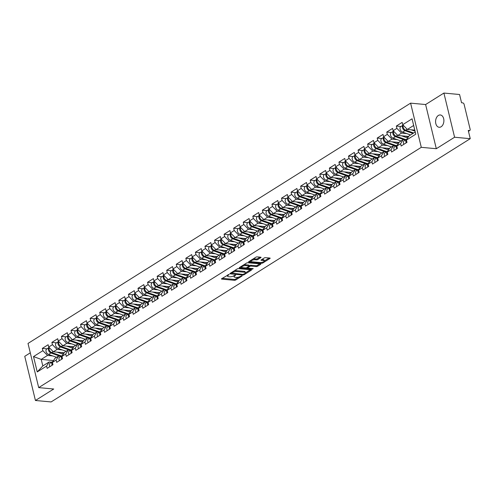 <?xml version="1.0" encoding="UTF-8"?>
<svg xmlns="http://www.w3.org/2000/svg" width="495" height="495" viewBox="0 0 495 495"><rect width="100%" height="100%" fill="white"/><g stroke="black" fill="none" stroke-linecap="round" stroke-linejoin="round"><path stroke-width="0.74" d="M228.993 274.447L221.686 278.685A0.947 0.322 166.4 0 0 221.463 278.976A0.947 0.322 166.4 0 0 221.785 279.131L234.42 280.3A0.947 0.322 166.4 0 0 235.725 279.991L242.117 275.969L242.049 275.659L240.31 276.402A3.032 1.027 166.4 0 1 236.134 277.398L235.082 277.305A3.032 1.027 166.4 0 1 234.061 276.804A3.032 1.027 166.4 0 1 234.766 275.882L235.521 275.053L233.782 275.795A3.032 1.027 166.4 0 1 229.606 276.798L228.554 276.699A3.032 1.027 166.4 0 1 227.533 276.204A3.032 1.027 166.4 0 1 228.232 275.282L229.061 274.762M441.107 126.77A6.181 4.133 95.3 0 1 439.164 127.277A6.181 4.133 95.3 0 1 435.6 122.191A6.181 4.133 95.3 0 1 438.366 115.465A6.181 4.133 95.3 0 1 440.309 114.964A6.181 4.133 95.3 0 1 443.873 120.044A6.181 4.133 95.3 0 1 441.107 126.77M260.859 257.647A0.947 0.322 166.4 0 0 261.075 257.363A0.947 0.322 166.4 0 0 260.76 257.208L257.214 256.88A0.947 0.322 166.4 0 0 255.909 257.19L248.806 261.651A0.947 0.322 166.4 0 0 248.583 261.942A0.947 0.322 166.4 0 0 248.905 262.096L261.539 263.266A0.947 0.322 166.4 0 0 262.845 262.956L269.948 258.489A0.947 0.322 166.4 0 0 270.171 258.204A0.947 0.322 166.4 0 0 269.849 258.05L265.567 257.654A0.947 0.322 166.4 0 0 264.262 257.963L261.224 259.875A0.947 0.322 166.4 0 0 261.001 260.16A0.947 0.322 166.4 0 0 261.323 260.321L263.445 260.512A2.537 0.86 166.4 0 1 264.299 260.927A2.537 0.86 166.4 0 1 262.956 262.072A2.537 0.86 166.4 0 1 260.221 262.536L251.906 261.768A2.537 0.86 166.4 0 1 251.052 261.354A2.537 0.86 166.4 0 1 252.394 260.209A2.537 0.86 166.4 0 1 255.129 259.745L256.515 259.869A0.947 0.322 166.4 0 0 257.815 259.559L260.859 257.647L260.747 257.208M436.312 148.717L454.589 137.233L470.25 138.687L51.103 401.94L35.436 400.492L53.714 389.008L38.697 387.616L421.288 147.324L436.312 148.717L425.62 104.538L410.603 103.146L421.288 147.324M238.491 268.637A0.947 0.322 166.4 0 0 237.185 268.952L230.082 273.413A0.947 0.322 166.4 0 0 229.859 273.698A0.947 0.322 166.4 0 0 230.181 273.853L242.816 275.028A0.947 0.322 166.4 0 0 244.122 274.713L251.225 270.251A0.947 0.322 166.4 0 0 251.448 269.961A0.947 0.322 166.4 0 0 251.126 269.806L238.491 268.637M252.24 268.544L252.388 269.169L239.543 267.974A0.947 0.322 166.4 0 1 239.221 267.82A0.947 0.322 166.4 0 1 239.444 267.529L246.547 263.068A0.947 0.322 166.4 0 1 247.853 262.758L260.488 263.928L260.587 264.373A0.947 0.322 166.4 0 0 260.809 264.083A0.947 0.322 166.4 0 0 260.488 263.928M260.587 264.373L257.548 266.279A0.947 0.322 166.4 0 1 256.243 266.595L251.12 266.118A0.947 0.322 166.4 0 0 249.814 266.434L247.797 267.696A0.947 0.322 166.4 0 0 247.574 267.987A0.947 0.322 166.4 0 0 247.896 268.142L253.23 268.637L252.388 269.169M410.603 103.146L28.011 343.443L38.697 387.616M400.987 126.485L396.328 126.058L396.885 128.353L401.525 133.099L406.698 133.582M396.328 126.058L402.157 122.395L402.707 124.691L412.063 118.819L415.781 134.195L406.432 140.066L406.983 142.362L401.16 146.025L400.604 143.723L396.86 146.075L397.417 148.37L391.588 152.033L391.038 149.738L387.294 152.083L387.851 154.384L382.022 158.041L381.466 155.746L377.728 158.097L378.279 160.392L372.457 164.049L371.9 161.754L368.156 164.105L368.713 166.4L362.885 170.057L362.334 167.762L358.59 170.113L359.147 172.409L353.319 176.072L352.762 173.77L349.025 176.121L349.575 178.417L343.753 182.08L343.196 179.784L339.452 182.129L340.009 184.431L334.181 188.088L333.63 185.792L329.887 188.143L330.443 190.439L324.615 194.096L324.058 191.8L320.321 194.151L320.871 196.447L315.049 200.104L314.492 197.808L310.749 200.159L311.305 202.455L305.477 206.118L304.926 203.816L301.183 206.167L301.74 208.463L295.911 212.126L295.354 209.831L291.617 212.176L292.168 214.477L286.345 218.134L285.788 215.839L282.045 218.19L282.602 220.485L276.773 224.142L276.216 221.847L272.479 224.198L273.036 226.493L267.207 230.15L266.65 227.855L262.913 230.206L263.464 232.501L257.641 236.165L257.084 233.863L253.341 236.214L253.898 238.51L248.069 242.173L247.512 239.877L243.775 242.222L244.332 244.524L238.503 248.181L237.947 245.885L234.203 248.236L234.76 250.532L228.938 254.189L228.381 251.893L224.637 254.244L225.194 256.54L219.365 260.197L218.809 257.901L215.071 260.252L215.628 262.548L209.8 266.211L209.243 263.909L205.499 266.26L206.056 268.556L200.234 272.219L199.677 269.923L195.933 272.269L196.49 274.57L190.662 278.227L190.105 275.932L186.368 278.283L186.924 280.578L181.096 284.235L180.539 281.94L176.795 284.291L177.352 286.586L171.53 290.249L170.973 287.948L167.23 290.299L167.786 292.594L161.958 296.257L161.401 293.956L157.664 296.307L158.221 298.603L152.392 302.266L151.835 299.97L148.092 302.315L148.649 304.617L142.826 308.274L142.269 305.978L138.526 308.329L139.083 310.625L133.254 314.282L132.697 311.986L128.96 314.337L129.517 316.633L123.688 320.296L123.131 317.994L119.388 320.345L119.945 322.641L114.122 326.304L113.565 324.002L109.822 326.354L110.379 328.655L104.55 332.312L103.993 330.017L100.256 332.362L100.813 334.663L94.984 338.32L94.427 336.025L90.684 338.376L91.241 340.671L85.418 344.328L84.862 342.033L81.118 344.384L81.675 346.679L75.846 350.342L75.29 348.041L71.552 350.392L72.109 352.688L66.281 356.351L65.724 354.055L61.98 356.4L62.537 358.702L56.715 362.359L56.158 360.063L52.414 362.408L52.971 364.71L47.143 368.367L46.586 366.071L37.236 371.943L33.518 356.573L42.867 350.695L47.514 355.447L52.687 355.924M46.969 348.833L42.316 348.4L42.867 350.695M42.316 348.4L48.139 344.743L48.696 347.038L52.439 344.687L57.08 349.439L62.252 349.916M56.541 342.825L51.882 342.392L52.439 344.687M51.882 342.392L57.711 338.729L58.261 341.03L62.005 338.679L66.652 343.425L71.818 343.907M66.107 336.81L61.448 336.383L62.005 338.679M61.448 336.383L67.277 332.72L67.834 335.022L71.571 332.671L76.218 337.417L81.39 337.899M75.673 330.802L71.02 330.375L71.571 332.671M71.02 330.375L76.843 326.712L77.399 329.008L81.143 326.663L85.783 331.409L90.956 331.891M85.245 324.794L80.586 324.361L81.143 326.663M80.586 324.361L86.415 320.704L86.965 323L90.709 320.649L95.356 325.401L100.522 325.877M94.811 318.786L90.152 318.353L90.709 320.649M90.152 318.353L95.981 314.696L96.537 316.992L100.275 314.641L104.921 319.393L110.094 319.869M104.377 312.778L99.724 312.345L100.275 314.641M99.724 312.345L105.546 308.682L106.103 310.984L109.847 308.632L114.487 313.378L119.66 313.861M113.949 306.764L109.29 306.337L109.847 308.632M109.29 306.337L115.118 302.674L115.669 304.976L119.413 302.624L124.059 307.37L129.226 307.853M123.515 300.756L118.856 300.323L119.413 302.624M118.856 300.323L124.684 296.666L125.241 298.961L128.978 296.616L133.625 301.362L138.798 301.845M133.081 294.748L128.428 294.315L128.978 296.616M128.428 294.315L134.25 290.658L134.807 292.953L138.55 290.602L143.191 295.354L148.364 295.831M142.653 288.74L137.994 288.307L138.55 290.602M137.994 288.307L143.822 284.65L144.373 286.945L148.116 284.594L152.763 289.346L157.93 289.822M152.219 282.732L147.559 282.298L148.116 284.594M147.559 282.298L153.388 278.635L153.945 280.937L157.682 278.586L162.329 283.332L167.502 283.814M161.785 276.717L157.132 276.29L157.682 278.586M157.132 276.29L162.954 272.627L163.511 274.923L167.254 272.578L171.895 277.324L177.068 277.806M171.357 270.709L166.697 270.276L167.254 272.578M166.697 270.276L172.526 266.619L173.077 268.915L176.82 266.57L181.467 271.316L186.634 271.792M180.922 264.701L176.263 264.268L176.82 266.57M176.263 264.268L182.092 260.611L182.649 262.907L186.386 260.556L191.033 265.308L196.206 265.784M190.488 258.693L185.835 258.26L186.386 260.556M185.835 258.26L191.658 254.603L192.215 256.899L195.958 254.548L200.599 259.3L205.772 259.776M200.06 252.685L195.401 252.252L195.958 254.548M195.401 252.252L201.23 248.589L201.781 250.891L205.524 248.54L210.171 253.285L215.337 253.768M209.626 246.671L204.967 246.244L205.524 248.54M204.967 246.244L210.796 242.581L211.353 244.876L215.09 242.531L219.737 247.277L224.909 247.76M219.192 240.663L214.539 240.23L215.09 242.531M214.539 240.23L220.362 236.573L220.919 238.868L224.662 236.517L229.303 241.269L234.475 241.746M228.764 234.655L224.105 234.222L224.662 236.517M224.105 234.222L229.934 230.565L230.484 232.86L234.228 230.509L238.875 235.261L244.041 235.738M238.33 228.647L233.671 228.214L234.228 230.509M233.671 228.214L239.5 224.557L240.056 226.852L243.794 224.501L248.44 229.253L253.613 229.73M247.896 222.639L243.243 222.206L243.794 224.501M243.243 222.206L249.065 218.542L249.622 220.844L253.366 218.493L258.006 223.239L263.179 223.721M257.468 216.624L252.809 216.197L253.366 218.493M252.809 216.197L258.637 212.534L259.188 214.83L262.932 212.485L267.578 217.231L272.745 217.713M267.034 210.616L262.375 210.183L262.932 212.485M262.375 210.183L268.203 206.526L268.76 208.822L272.498 206.471L277.144 211.223L282.317 211.699M276.6 204.608L271.947 204.175L272.498 206.471M271.947 204.175L277.769 200.518L278.326 202.814L282.07 200.463L286.71 205.215L291.883 205.691M286.172 198.6L281.513 198.167L282.07 200.463M281.513 198.167L287.341 194.51L287.892 196.806L291.635 194.455L296.282 199.207L301.449 199.683M295.738 192.592L291.079 192.159L291.635 194.455M291.079 192.159L296.907 188.496L297.464 190.798L301.201 188.447L305.848 193.192L311.021 193.675M305.304 186.578L300.651 186.151L301.201 188.447M300.651 186.151L306.473 182.488L307.03 184.784L310.773 182.438L315.414 187.184L320.587 187.667M314.876 180.57L310.216 180.137L310.773 182.438M310.216 180.137L316.045 176.48L316.596 178.775L320.339 176.424L324.986 181.176L330.153 181.653M324.442 174.562L319.782 174.129L320.339 176.424M319.782 174.129L325.611 170.472L326.168 172.767L329.905 170.416L334.552 175.168L339.725 175.645M334.007 168.554L329.354 168.121L329.905 170.416M329.354 168.121L335.177 164.464L335.734 166.759L339.477 164.408L344.118 169.16L349.291 169.637M343.579 162.546L338.92 162.113L339.477 164.408M338.92 162.113L344.749 158.45L345.3 160.751L349.043 158.4L353.69 163.146L358.856 163.628M353.145 156.531L348.486 156.104L349.043 158.4M348.486 156.104L354.315 152.441L354.872 154.737L358.609 152.392L363.256 157.138L368.429 157.62M362.711 150.523L358.058 150.09L358.609 152.392M358.058 150.09L363.881 146.433L364.438 148.729L368.181 146.378L372.822 151.13L377.994 151.606M372.283 144.515L367.624 144.082L368.181 146.378M367.624 144.082L373.453 140.425L374.003 142.721L377.747 140.37L382.394 145.122L387.56 145.598M381.849 138.507L377.19 138.074L377.747 140.37M377.19 138.074L383.019 134.417L383.575 136.713L387.313 134.362L391.96 139.114L397.132 139.59M391.415 132.499L386.762 132.066L387.313 134.362M386.762 132.066L392.585 128.403L393.141 130.705L396.885 128.353M405.603 139.868L403.109 139.639L400.604 143.723M396.86 146.075L399.366 141.991L403.109 139.639M401.525 133.099L397.788 135.451L408.641 136.459M393.141 130.705L397.788 135.451M396.037 145.883L393.544 145.648L391.038 149.738M387.294 152.083L389.8 147.999L393.544 145.648M391.96 139.114L388.216 141.459L399.075 142.467M383.575 136.713L388.216 141.459M386.465 151.891L383.971 151.656L381.466 155.746M377.728 158.097L380.234 154.007L383.971 151.656M382.394 145.122L378.65 147.473L389.509 148.475M374.003 142.721L378.65 147.473M376.899 157.899L374.406 157.67L371.9 161.754M368.156 164.105L370.662 160.015L374.406 157.67M372.822 151.13L369.084 153.481L379.937 154.483M364.438 148.729L369.084 153.481M367.333 163.907L364.84 163.678L362.334 167.762M358.59 170.113L361.096 166.029L364.84 163.678M363.256 157.138L359.512 159.489L370.371 160.498M354.872 154.737L359.512 159.489M357.761 169.915L355.268 169.686L352.762 173.77M349.025 176.121L351.53 172.037L355.268 169.686M353.69 163.146L349.946 165.497L360.805 166.506M345.3 160.751L349.946 165.497M348.195 175.929L345.702 175.694L343.196 179.784M339.452 182.129L341.958 178.045L345.702 175.694M344.118 169.16L340.381 171.505L351.233 172.514M335.734 166.759L340.381 171.505M338.63 181.937L336.136 181.702L333.63 185.792M329.887 188.143L332.393 184.053L336.136 181.702M334.552 175.168L330.808 177.519L341.668 178.522M326.168 172.767L330.808 177.519M329.057 187.945L326.564 187.716L324.058 191.8M320.321 194.151L322.827 190.061L326.564 187.716M324.986 181.176L321.243 183.527L332.102 184.53M316.596 178.775L321.243 183.527M319.492 193.953L316.998 193.724L314.492 197.808M310.749 200.159L313.255 196.076L316.998 193.724M315.414 187.184L311.677 189.536L322.53 190.544M307.03 184.784L311.677 189.536M309.926 199.961L307.432 199.733L304.926 203.816M301.183 206.167L303.689 202.084L307.432 199.733M305.848 193.192L302.105 195.544L312.964 196.552M297.464 190.798L302.105 195.544M300.354 205.976L297.86 205.741L295.354 209.831M291.617 212.176L294.123 208.092L297.86 205.741M296.282 199.207L292.539 201.552L303.398 202.56M287.892 196.806L292.539 201.552M290.788 211.984L288.294 211.749L285.788 215.839M282.045 218.19L284.551 214.1L288.294 211.749M286.71 205.215L282.973 207.566L293.826 208.568M278.326 202.814L282.973 207.566M281.222 217.992L278.728 217.763L276.216 221.847M272.479 224.198L274.985 220.108L278.728 217.763M277.144 211.223L273.401 213.574L284.26 214.576M268.76 208.822L273.401 213.574M271.65 224L269.156 223.771L266.65 227.855M262.913 230.206L265.419 226.122L269.156 223.771M267.578 217.231L263.835 219.582L274.694 220.591M259.188 214.83L263.835 219.582M262.084 230.008L259.59 229.779L257.084 233.863M253.341 236.214L255.847 232.13L259.59 229.779M258.006 223.239L254.269 225.59L265.122 226.599M249.622 220.844L254.269 225.59M252.518 236.022L250.024 235.787L247.512 239.877M243.775 242.222L246.281 238.138L250.024 235.787M248.44 229.253L244.697 231.598L255.556 232.607M240.056 226.852L244.697 231.598M242.946 242.03L240.452 241.795L237.947 245.885M234.203 248.236L236.715 244.146L240.452 241.795M238.875 235.261L235.131 237.612L245.99 238.615M230.484 232.86L235.131 237.612M233.38 248.038L230.887 247.809L228.381 251.893M224.637 254.244L227.143 250.154L230.887 247.809M229.303 241.269L225.565 243.62L236.418 244.623M220.919 238.868L225.565 243.62M223.814 254.046L221.321 253.817L218.809 257.901M215.071 260.252L217.577 256.169L221.321 253.817M219.737 247.277L215.993 249.629L226.852 250.637M211.353 244.876L215.993 249.629M214.242 260.054L211.749 259.826L209.243 263.909M205.499 266.26L208.011 262.177L211.749 259.826M210.171 253.285L206.427 255.637L217.286 256.645M201.781 250.891L206.427 255.637M204.676 266.069L202.183 265.834L199.677 269.923M195.933 272.269L198.439 268.185L202.183 265.834M200.599 259.3L196.862 261.645L207.714 262.653M192.215 256.899L196.862 261.645M195.11 272.077L192.617 271.842L190.105 275.932M186.368 278.283L188.873 274.193L192.617 271.842M191.033 265.308L187.289 267.659L198.149 268.661M182.649 262.907L187.289 267.659M185.538 278.085L183.045 277.856L180.539 281.94M176.795 284.291L179.308 280.201L183.045 277.856M181.467 271.316L177.724 273.667L188.583 274.669M173.077 268.915L177.724 273.667M175.972 284.093L173.479 283.864L170.973 287.948M167.23 290.299L169.736 286.215L173.479 283.864M171.895 277.324L168.158 279.675L179.011 280.684M163.511 274.923L168.158 279.675M166.407 290.101L163.913 289.872L161.401 293.956M157.664 296.307L160.17 292.223L163.913 289.872M162.329 283.332L158.586 285.683L169.445 286.692M153.945 280.937L158.586 285.683M156.835 296.115L154.341 295.88L151.835 299.97M148.092 302.315L150.604 298.231L154.341 295.88M152.763 289.346L149.02 291.691L159.879 292.7M144.373 286.945L149.02 291.691M147.269 302.123L144.775 301.894L142.269 305.978M138.526 308.329L141.032 304.239L144.775 301.894M143.191 295.354L139.454 297.705L150.307 298.708M134.807 292.953L139.454 297.705M137.703 308.131L135.209 307.902L132.697 311.986M128.96 314.337L131.466 310.247L135.209 307.902M133.625 301.362L129.882 303.713L140.741 304.716M125.241 298.961L129.882 303.713M128.131 314.139L125.637 313.91L123.131 317.994M119.388 320.345L121.9 316.262L125.637 313.91M124.059 307.37L120.316 309.721L131.175 310.73M115.669 304.976L120.316 309.721M118.565 320.147L116.071 319.918L113.565 324.002M109.822 326.354L112.328 322.27L116.071 319.918M114.487 313.378L110.75 315.73L121.603 316.738M106.103 310.984L110.75 315.73M108.999 326.162L106.505 325.927L103.993 330.017M100.256 332.362L102.762 328.278L106.505 325.927M104.921 319.393L101.178 321.738L112.037 322.746M96.537 316.992L101.178 321.738M99.427 332.17L96.933 331.941L94.427 336.025M90.684 338.376L93.196 334.286L96.933 331.941M95.356 325.401L91.612 327.752L102.471 328.754M86.965 323L91.612 327.752M89.861 338.178L87.367 337.949L84.862 342.033M81.118 344.384L83.624 340.294L87.367 337.949M85.783 331.409L82.046 333.76L92.899 334.769M77.399 329.008L82.046 333.76M80.295 344.186L77.802 343.957L75.29 348.041M71.552 350.392L74.058 346.308L77.802 343.957M76.218 337.417L72.474 339.768L83.333 340.777M67.834 335.022L72.474 339.768M70.723 350.194L68.23 349.965L65.724 354.055M61.98 356.4L64.492 352.316L68.23 349.965M66.652 343.425L62.908 345.776L73.767 346.785M58.261 341.03L62.908 345.776M61.157 356.208L58.664 355.973L56.158 360.063M52.414 362.408L54.92 358.324L58.664 355.973M57.08 349.439L53.342 351.784L64.195 352.793M48.696 347.038L53.342 351.784M51.591 362.216L49.098 361.987L46.586 366.071M47.514 355.447L41.227 359.395L42.811 365.935L49.098 361.987M53.565 360.539L41.227 359.395L33.518 356.573M42.811 365.935L37.236 371.943M30.282 352.842L24.75 356.313L35.436 400.492M454.589 137.233L443.897 93.06L459.564 94.508L461.563 102.774L462.707 102.88A1.448 0.959 57.9 0 1 464.1 104.303L470.151 129.306A1.448 0.959 57.9 0 1 469.848 130.433A1.448 0.959 57.9 0 1 469.396 130.532L468.251 130.426L470.25 138.687M443.897 93.06L425.62 104.538M406.432 140.066L408.938 135.983L415.225 132.029L413.641 125.495L407.354 129.442L414.761 130.129M415.225 132.029L415.781 134.195M402.707 124.691L407.354 129.442M412.063 118.819L413.641 125.495M227.316 275.146A3.032 1.027 166.4 0 0 227.316 275.319L227.533 276.204M233.844 275.752A3.032 1.027 166.4 0 0 233.844 275.925L234.061 276.804M222.28 278.314L234.203 279.415A0.947 0.322 166.4 0 0 235.509 279.106L238.745 277.07M245.378 272.906L250.414 269.744M230.676 273.036L231.53 273.116M231.728 273.085L242.89 274.428L244.672 273.661A3.032 1.027 166.4 0 0 245.378 272.739A3.032 1.027 166.4 0 0 244.357 272.238L236.771 271.538A3.032 1.027 166.4 0 0 232.601 272.541L231.728 273.085L231.58 272.473M245.378 272.739L245.161 271.854A3.032 1.027 166.4 0 0 244.14 271.359L244.357 272.238M233.949 270.982A3.032 1.027 166.4 0 1 236.56 270.654L244.14 271.359M259.776 263.86L257.332 265.4L257.548 266.279M249.016 265.914L249.598 265.549A0.947 0.322 166.4 0 1 250.903 265.233L256.026 265.71A0.947 0.322 166.4 0 0 257.332 265.4M247.543 267.851L246.504 267.758M241.758 267.319L240.038 267.158M245.798 265.623A2.537 0.86 166.4 0 0 243.064 266.093A2.537 0.86 166.4 0 0 241.727 267.232A2.537 0.86 166.4 0 0 242.581 267.647L245.508 267.919A0.947 0.322 166.4 0 0 246.813 267.609L248.83 266.341A0.947 0.322 166.4 0 0 249.053 266.05A0.947 0.322 166.4 0 0 248.731 265.895L245.798 265.623L245.588 264.745A2.537 0.86 166.4 0 0 243.478 264.998M241.504 266.236A2.537 0.86 166.4 0 0 241.511 266.353L241.727 267.232M249.053 266.05L248.837 265.172A0.947 0.322 166.4 0 0 248.515 265.017L248.731 265.895M245.588 264.745L248.515 265.017M252.877 259.095A2.537 0.86 166.4 0 1 254.913 258.86L256.299 258.99A0.947 0.322 166.4 0 0 257.604 258.675L260.048 257.14M250.829 260.382A2.537 0.86 166.4 0 0 250.835 260.469L251.052 261.354M264.299 260.927L264.089 260.048A2.537 0.86 166.4 0 0 263.229 259.634L263.445 260.512M261.818 259.498L263.229 259.634M264.305 261.014L269.138 257.982M249.4 261.28L251.083 261.434M63.812 353.424A3.576 2.364 -122.1 0 1 63.775 353.411L61.262 352.52M49.129 347.478A3.187 2.11 57.9 0 0 49.092 347.502A3.187 2.11 57.9 0 0 48.529 350.336A3.187 2.11 57.9 0 0 50.942 352.991L59.641 356.066M49.092 347.502L46.728 348.987A3.187 2.11 57.9 0 0 46.165 351.821A3.187 2.11 57.9 0 0 48.578 354.476L56.56 357.297M50.168 351.444A1.931 1.281 -122.1 0 1 49.395 350.219M49.29 347.645A3.187 2.11 57.9 0 0 51.678 352.533L61.479 355.992A4.832 3.199 57.9 0 0 61.491 355.998M57.123 352.137L63.267 354.309M52.959 364.654A3.187 2.11 -122.1 0 1 52.482 362.686M52.557 362.179A3.187 2.11 -122.1 0 1 53.12 361.263M52.247 365.161A3.187 2.11 -122.1 0 1 52.507 361.635A3.187 2.11 -122.1 0 1 52.916 361.461M49.884 366.647A3.187 2.11 -122.1 0 1 50.15 363.12L52.507 361.635M52.817 364.357A1.931 1.281 57.9 0 0 52.959 364.716M73.378 347.41A3.576 2.364 -122.1 0 1 73.347 347.403L70.828 346.512M58.695 341.47A3.187 2.11 57.9 0 0 58.657 341.494A3.187 2.11 57.9 0 0 58.094 344.328A3.187 2.11 57.9 0 0 60.508 346.983L69.207 350.058M58.657 341.494L56.294 342.973A3.187 2.11 57.9 0 0 55.737 345.807A3.187 2.11 57.9 0 0 58.15 348.468L66.132 351.289M59.734 345.436A1.931 1.281 -122.1 0 1 58.967 344.211M58.856 341.63A3.187 2.11 57.9 0 0 61.244 346.519L71.045 349.984A4.832 3.199 57.9 0 0 71.057 349.99M66.695 346.129L72.833 348.301M82.95 341.401A3.576 2.364 -122.1 0 1 82.913 341.389L80.4 340.504M68.26 335.462A3.187 2.11 57.9 0 0 68.223 335.48A3.187 2.11 57.9 0 0 67.66 338.32A3.187 2.11 57.9 0 0 70.08 340.975L78.773 344.05M68.223 335.48L65.866 336.965A3.187 2.11 57.9 0 0 65.303 339.799A3.187 2.11 57.9 0 0 67.716 342.46L75.698 345.275M69.3 339.428A1.931 1.281 -122.1 0 1 68.533 338.203M68.421 335.622A3.187 2.11 57.9 0 0 70.816 340.511L80.611 343.976A4.832 3.199 57.9 0 0 80.623 343.976L81.842 343.202M76.261 340.121L82.405 342.286M92.516 335.393A3.576 2.364 -122.1 0 1 92.478 335.381L89.966 334.496M77.833 329.453A3.187 2.11 57.9 0 0 77.795 329.472A3.187 2.11 57.9 0 0 77.232 332.306A3.187 2.11 57.9 0 0 79.645 334.966L88.345 338.036M77.795 329.472L75.432 330.957A3.187 2.11 57.9 0 0 74.869 333.791A3.187 2.11 57.9 0 0 77.282 336.445L85.264 339.267M78.872 333.413A1.931 1.281 -122.1 0 1 78.099 332.195M77.993 329.614A3.187 2.11 57.9 0 0 80.382 334.502L90.183 337.967A4.832 3.199 57.9 0 0 90.195 337.967L91.414 337.194M85.827 334.113L91.971 336.278M102.081 329.385A3.576 2.364 -122.1 0 1 102.05 329.373L99.532 328.482M87.398 323.439A3.187 2.11 57.9 0 0 87.361 323.464A3.187 2.11 57.9 0 0 86.798 326.298A3.187 2.11 57.9 0 0 89.211 328.958L97.911 332.027M87.361 323.464L84.998 324.949A3.187 2.11 57.9 0 0 84.441 327.783A3.187 2.11 57.9 0 0 86.854 330.437L94.836 333.259M88.438 327.405A1.931 1.281 -122.1 0 1 87.671 326.18M87.559 323.606A3.187 2.11 57.9 0 0 89.948 328.494L99.749 331.953A4.832 3.199 57.9 0 0 99.761 331.959M95.399 328.098L101.537 330.27M111.653 323.377A3.576 2.364 -122.1 0 1 111.616 323.365L109.104 322.474M96.964 317.431A3.187 2.11 57.9 0 0 96.927 317.456A3.187 2.11 57.9 0 0 96.37 320.29A3.187 2.11 57.9 0 0 98.783 322.944L107.477 326.019M96.927 317.456L94.57 318.941A3.187 2.11 57.9 0 0 94.007 321.775A3.187 2.11 57.9 0 0 96.42 324.429L104.402 327.251M98.004 321.397A1.931 1.281 -122.1 0 1 97.237 320.172M97.125 317.598A3.187 2.11 57.9 0 0 99.52 322.486L109.315 325.945A4.832 3.199 57.9 0 0 109.327 325.951M104.965 322.09L111.109 324.262M62.525 358.646A3.187 2.11 -122.1 0 1 62.048 356.678M62.123 356.171A3.187 2.11 -122.1 0 1 62.686 355.255M61.813 359.153A3.187 2.11 -122.1 0 1 62.079 355.627A3.187 2.11 -122.1 0 1 62.481 355.453M59.456 360.638A3.187 2.11 -122.1 0 1 59.716 357.112L62.079 355.627M62.382 358.349A1.931 1.281 57.9 0 0 62.525 358.708M72.091 352.632A3.187 2.11 -122.1 0 1 71.62 350.664M71.695 350.163A3.187 2.11 -122.1 0 1 72.251 349.247M71.385 353.145A3.187 2.11 -122.1 0 1 71.645 349.618A3.187 2.11 -122.1 0 1 72.047 349.445M69.022 354.63A3.187 2.11 -122.1 0 1 69.281 351.104L71.645 349.618M71.954 352.335A1.931 1.281 57.9 0 0 72.091 352.7M81.663 346.624A3.187 2.11 -122.1 0 1 81.186 344.656M81.26 344.155A3.187 2.11 -122.1 0 1 81.824 343.239M80.951 347.137A3.187 2.11 -122.1 0 1 81.211 343.61A3.187 2.11 -122.1 0 1 81.619 343.437M78.587 348.616A3.187 2.11 -122.1 0 1 78.853 345.095L81.211 343.61M81.52 346.327A1.931 1.281 57.9 0 0 81.663 346.686M91.228 340.616A3.187 2.11 -122.1 0 1 90.752 338.648M90.826 338.147A3.187 2.11 -122.1 0 1 91.389 337.231M90.517 341.123A3.187 2.11 -122.1 0 1 90.783 337.602A3.187 2.11 -122.1 0 1 91.185 337.429M88.159 342.608A3.187 2.11 -122.1 0 1 88.419 339.081L90.783 337.602M91.086 340.319A1.931 1.281 57.9 0 0 91.228 340.678M100.794 334.608A3.187 2.11 -122.1 0 1 100.324 332.64M100.398 332.133A3.187 2.11 -122.1 0 1 100.955 331.217M100.089 335.115A3.187 2.11 -122.1 0 1 100.349 331.588A3.187 2.11 -122.1 0 1 100.751 331.415M97.725 336.6A3.187 2.11 -122.1 0 1 97.985 333.073L100.349 331.588M100.658 334.311A1.931 1.281 57.9 0 0 100.794 334.67M121.219 317.363A3.576 2.364 -122.1 0 1 121.182 317.357L118.67 316.466M106.536 311.423A3.187 2.11 57.9 0 0 106.499 311.448A3.187 2.11 57.9 0 0 105.936 314.282A3.187 2.11 57.9 0 0 108.349 316.936L117.049 320.011M106.499 311.448L104.136 312.927A3.187 2.11 57.9 0 0 103.573 315.76A3.187 2.11 57.9 0 0 105.986 318.421L113.968 321.243M107.576 315.389A1.931 1.281 -122.1 0 1 106.802 314.164M106.697 311.584A3.187 2.11 57.9 0 0 109.086 316.472L118.887 319.937A4.832 3.199 57.9 0 0 118.899 319.943M114.531 316.082L120.675 318.254M110.366 328.6A3.187 2.11 -122.1 0 1 109.89 326.632M109.964 326.125A3.187 2.11 -122.1 0 1 110.527 325.209M109.655 329.107A3.187 2.11 -122.1 0 1 109.915 325.58A3.187 2.11 -122.1 0 1 110.323 325.407M107.291 330.592A3.187 2.11 -122.1 0 1 107.557 327.065L109.915 325.58M110.224 328.303A1.931 1.281 57.9 0 0 110.366 328.661M130.785 311.355A3.576 2.364 -122.1 0 1 130.754 311.343L128.236 310.458M116.102 305.415A3.187 2.11 57.9 0 0 116.065 305.434A3.187 2.11 57.9 0 0 115.502 308.274A3.187 2.11 57.9 0 0 117.915 310.928L126.615 314.003M116.065 305.434L113.701 306.919A3.187 2.11 57.9 0 0 113.145 309.752A3.187 2.11 57.9 0 0 115.558 312.413L123.54 315.228M117.142 309.381A1.931 1.281 -122.1 0 1 116.375 308.156M116.263 305.576A3.187 2.11 57.9 0 0 118.651 310.464L128.453 313.929A4.832 3.199 57.9 0 0 128.465 313.929L129.684 313.156M124.103 310.074L130.241 312.24M119.932 322.585A3.187 2.11 -122.1 0 1 119.456 320.618M119.53 320.117A3.187 2.11 -122.1 0 1 120.093 319.201M119.221 323.099A3.187 2.11 -122.1 0 1 119.487 319.572A3.187 2.11 -122.1 0 1 119.889 319.399M116.863 324.584A3.187 2.11 -122.1 0 1 117.123 321.057L119.487 319.572M119.79 322.288A1.931 1.281 57.9 0 0 119.932 322.653M140.357 305.347A3.576 2.364 -122.1 0 1 140.32 305.335L137.808 304.444M125.668 299.407A3.187 2.11 57.9 0 0 125.631 299.425A3.187 2.11 57.9 0 0 125.074 302.259A3.187 2.11 57.9 0 0 127.487 304.92L136.181 307.989M125.631 299.425L123.274 300.911A3.187 2.11 57.9 0 0 122.71 303.744A3.187 2.11 57.9 0 0 125.124 306.399L133.106 309.22M126.708 303.367A1.931 1.281 -122.1 0 1 125.94 302.148M125.829 299.568A3.187 2.11 57.9 0 0 128.224 304.456L138.018 307.921A4.832 3.199 57.9 0 0 138.031 307.921M133.669 304.066L139.813 306.232M129.498 316.577A3.187 2.11 -122.1 0 1 129.028 314.61M129.102 314.108A3.187 2.11 -122.1 0 1 129.659 313.193M128.793 317.091A3.187 2.11 -122.1 0 1 129.053 313.564A3.187 2.11 -122.1 0 1 129.455 313.391M126.429 318.57A3.187 2.11 -122.1 0 1 126.689 315.049L129.053 313.564M129.362 316.28A1.931 1.281 57.9 0 0 129.498 316.639M149.923 299.339A3.576 2.364 -122.1 0 1 149.886 299.327L147.374 298.435M135.24 293.393A3.187 2.11 57.9 0 0 135.203 293.417A3.187 2.11 57.9 0 0 134.64 296.251A3.187 2.11 57.9 0 0 137.053 298.912L145.753 301.981M135.203 293.417L132.839 294.902A3.187 2.11 57.9 0 0 132.276 297.736A3.187 2.11 57.9 0 0 134.69 300.391L142.671 303.212M136.28 297.359A1.931 1.281 -122.1 0 1 135.506 296.134M135.401 293.56A3.187 2.11 57.9 0 0 137.789 298.448L147.59 301.907A4.832 3.199 57.9 0 0 147.603 301.913L148.822 301.133M143.234 298.052L149.379 300.224M139.07 310.569A3.187 2.11 -122.1 0 1 138.594 308.602M138.668 308.1A3.187 2.11 -122.1 0 1 139.231 307.185M138.359 311.077A3.187 2.11 -122.1 0 1 138.619 307.556A3.187 2.11 -122.1 0 1 139.027 307.383M135.995 312.562A3.187 2.11 -122.1 0 1 136.261 309.035L138.619 307.556M138.928 310.272A1.931 1.281 57.9 0 0 139.07 310.631M159.489 293.331A3.576 2.364 -122.1 0 1 159.458 293.318L156.94 292.427M144.806 287.385A3.187 2.11 57.9 0 0 144.769 287.409A3.187 2.11 57.9 0 0 144.206 290.243A3.187 2.11 57.9 0 0 146.619 292.898L155.319 295.973M144.769 287.409L142.405 288.888A3.187 2.11 57.9 0 0 141.848 291.728A3.187 2.11 57.9 0 0 144.262 294.383L152.243 297.204M145.846 291.351A1.931 1.281 -122.1 0 1 145.078 290.126M144.967 287.552A3.187 2.11 57.9 0 0 147.355 292.44L157.156 295.899A4.832 3.199 57.9 0 0 157.169 295.905M152.806 292.044L158.945 294.216M148.636 304.561A3.187 2.11 -122.1 0 1 148.16 302.594M148.234 302.086A3.187 2.11 -122.1 0 1 148.797 301.17M147.925 305.069A3.187 2.11 -122.1 0 1 148.191 301.542A3.187 2.11 -122.1 0 1 148.593 301.368M145.567 306.553A3.187 2.11 -122.1 0 1 145.827 303.027L148.191 301.542M148.494 304.264A1.931 1.281 57.9 0 0 148.636 304.623M169.061 287.317A3.576 2.364 -122.1 0 1 169.024 287.31L166.512 286.419M154.372 281.377A3.187 2.11 57.9 0 0 154.335 281.401A3.187 2.11 57.9 0 0 153.778 284.235A3.187 2.11 57.9 0 0 156.191 286.89L164.885 289.965M154.335 281.401L151.977 282.88A3.187 2.11 57.9 0 0 151.414 285.714A3.187 2.11 57.9 0 0 153.827 288.375L161.809 291.19M155.411 285.343A1.931 1.281 -122.1 0 1 154.644 284.118M154.533 281.537A3.187 2.11 57.9 0 0 156.927 286.426L166.722 289.891A4.832 3.199 57.9 0 0 166.735 289.897L167.953 289.117M162.372 286.036L168.517 288.208M158.202 298.553A3.187 2.11 -122.1 0 1 157.732 296.585M157.806 296.078A3.187 2.11 -122.1 0 1 158.363 295.162M157.497 299.06A3.187 2.11 -122.1 0 1 157.757 295.534A3.187 2.11 -122.1 0 1 158.159 295.36M155.133 300.545A3.187 2.11 -122.1 0 1 155.393 297.019L157.757 295.534M158.066 298.256A1.931 1.281 57.9 0 0 158.202 298.615M178.627 281.308A3.576 2.364 -122.1 0 1 178.59 281.296L176.078 280.411M163.944 275.369A3.187 2.11 57.9 0 0 163.907 275.387A3.187 2.11 57.9 0 0 163.344 278.227A3.187 2.11 57.9 0 0 165.757 280.882L174.457 283.957M163.907 275.387L161.543 276.872A3.187 2.11 57.9 0 0 160.98 279.706A3.187 2.11 57.9 0 0 163.393 282.367L171.375 285.182M164.983 279.335A1.931 1.281 -122.1 0 1 164.21 278.11M164.105 275.529A3.187 2.11 57.9 0 0 166.493 280.418L176.294 283.882A4.832 3.199 57.9 0 0 176.307 283.882M171.938 280.028L178.082 282.193M167.774 292.539A3.187 2.11 -122.1 0 1 167.298 290.571M167.372 290.07A3.187 2.11 -122.1 0 1 167.935 289.154M167.062 293.052A3.187 2.11 -122.1 0 1 167.322 289.526A3.187 2.11 -122.1 0 1 167.731 289.352M164.699 294.531A3.187 2.11 -122.1 0 1 164.965 291.01L167.322 289.526M167.632 292.242A1.931 1.281 57.9 0 0 167.774 292.607M188.193 275.3A3.576 2.364 -122.1 0 1 188.162 275.288L185.644 274.397M173.51 269.36A3.187 2.11 57.9 0 0 173.473 269.379A3.187 2.11 57.9 0 0 172.91 272.213A3.187 2.11 57.9 0 0 175.323 274.874L184.022 277.942M173.473 269.379L171.109 270.864A3.187 2.11 57.9 0 0 170.552 273.698A3.187 2.11 57.9 0 0 172.965 276.352L180.947 279.174M174.549 273.32A1.931 1.281 -122.1 0 1 173.782 272.101M173.671 269.521A3.187 2.11 57.9 0 0 176.059 274.409L185.86 277.874A4.832 3.199 57.9 0 0 185.873 277.874L187.091 277.101M181.51 274.02L187.648 276.185M177.34 286.531A3.187 2.11 -122.1 0 1 176.863 284.563M176.938 284.062A3.187 2.11 -122.1 0 1 177.501 283.146M176.628 287.044A3.187 2.11 -122.1 0 1 176.894 283.517A3.187 2.11 -122.1 0 1 177.297 283.344M174.271 288.523A3.187 2.11 -122.1 0 1 174.531 285.002L176.894 283.517M177.198 286.234A1.931 1.281 57.9 0 0 177.34 286.593M197.765 269.292A3.576 2.364 -122.1 0 1 197.728 269.28L195.216 268.389M183.076 263.346A3.187 2.11 57.9 0 0 183.039 263.371A3.187 2.11 57.9 0 0 182.482 266.205A3.187 2.11 57.9 0 0 184.895 268.865L193.588 271.934M183.039 263.371L180.681 264.856A3.187 2.11 57.9 0 0 180.118 267.69A3.187 2.11 57.9 0 0 182.531 270.344L190.513 273.166M184.115 267.312A1.931 1.281 -122.1 0 1 183.348 266.087M183.237 263.513A3.187 2.11 57.9 0 0 185.631 268.401L195.426 271.86A4.832 3.199 57.9 0 0 195.438 271.866M191.076 268.005L197.22 270.177M186.906 280.523A3.187 2.11 -122.1 0 1 186.436 278.555M186.51 278.054A3.187 2.11 -122.1 0 1 187.067 277.138M186.2 281.03A3.187 2.11 -122.1 0 1 186.46 277.509A3.187 2.11 -122.1 0 1 186.863 277.336M183.837 282.515A3.187 2.11 -122.1 0 1 184.097 278.988L186.46 277.509M186.77 280.226A1.931 1.281 57.9 0 0 186.906 280.585M207.331 263.284A3.576 2.364 -122.1 0 1 207.294 263.272L204.781 262.381M192.648 257.338A3.187 2.11 57.9 0 0 192.611 257.363A3.187 2.11 57.9 0 0 192.048 260.197A3.187 2.11 57.9 0 0 194.461 262.851L203.16 265.926M192.611 257.363L190.247 258.842A3.187 2.11 57.9 0 0 189.684 261.682A3.187 2.11 57.9 0 0 192.097 264.336L200.079 267.158M193.687 261.304A1.931 1.281 -122.1 0 1 192.914 260.079M192.809 257.505A3.187 2.11 57.9 0 0 195.197 262.393L204.998 265.852A4.832 3.199 57.9 0 0 205.01 265.858M200.642 261.997L206.786 264.169M196.478 274.515A3.187 2.11 -122.1 0 1 196.001 272.547M196.076 272.04A3.187 2.11 -122.1 0 1 196.639 271.124M195.766 275.022A3.187 2.11 -122.1 0 1 196.026 271.495A3.187 2.11 -122.1 0 1 196.435 271.322M193.403 276.507A3.187 2.11 -122.1 0 1 193.669 272.98L196.026 271.495M196.336 274.218A1.931 1.281 57.9 0 0 196.478 274.577M216.897 257.27A3.576 2.364 -122.1 0 1 216.866 257.258L214.347 256.373M202.214 251.33A3.187 2.11 57.9 0 0 202.177 251.355A3.187 2.11 57.9 0 0 201.613 254.189A3.187 2.11 57.9 0 0 204.027 256.843L212.726 259.918M202.177 251.355L199.813 252.834A3.187 2.11 57.9 0 0 199.256 255.667A3.187 2.11 57.9 0 0 201.669 258.328L209.651 261.143M203.253 255.296A1.931 1.281 -122.1 0 1 202.486 254.071M202.375 251.491A3.187 2.11 57.9 0 0 204.763 256.379L214.564 259.844A4.832 3.199 57.9 0 0 214.576 259.85M210.214 255.989L216.352 258.161M206.044 268.507A3.187 2.11 -122.1 0 1 205.567 266.539M205.642 266.032A3.187 2.11 -122.1 0 1 206.205 265.116M205.332 269.014A3.187 2.11 -122.1 0 1 205.598 265.487A3.187 2.11 -122.1 0 1 206 265.314M202.975 270.499A3.187 2.11 -122.1 0 1 203.235 266.972L205.598 265.487M205.901 268.21A1.931 1.281 57.9 0 0 206.044 268.568M226.469 251.262A3.576 2.364 -122.1 0 1 226.432 251.25L223.919 250.365M211.78 245.322A3.187 2.11 57.9 0 0 211.742 245.341A3.187 2.11 57.9 0 0 211.186 248.181A3.187 2.11 57.9 0 0 213.599 250.835L222.292 253.904M211.742 245.341L209.385 246.826A3.187 2.11 57.9 0 0 208.822 249.659A3.187 2.11 57.9 0 0 211.235 252.32L219.217 255.135M212.819 249.288A1.931 1.281 -122.1 0 1 212.052 248.063M211.94 245.483A3.187 2.11 57.9 0 0 214.335 250.371L224.13 253.836A4.832 3.199 57.9 0 0 224.142 253.836L225.361 253.063M219.78 249.981L225.924 252.147M215.616 262.492A3.187 2.11 -122.1 0 1 215.139 260.525M215.214 260.024A3.187 2.11 -122.1 0 1 215.771 259.108M214.904 263.006A3.187 2.11 -122.1 0 1 215.164 259.479A3.187 2.11 -122.1 0 1 215.566 259.306M212.541 264.485A3.187 2.11 -122.1 0 1 212.801 260.964L215.164 259.479M215.474 262.195A1.931 1.281 57.9 0 0 215.61 262.56M236.035 245.254A3.576 2.364 -122.1 0 1 235.997 245.242L233.485 244.351M221.352 239.308A3.187 2.11 57.9 0 0 221.315 239.333A3.187 2.11 57.9 0 0 220.751 242.166A3.187 2.11 57.9 0 0 223.165 244.827L231.864 247.896M221.315 239.333L218.951 240.817A3.187 2.11 57.9 0 0 218.388 243.651A3.187 2.11 57.9 0 0 220.801 246.306L228.783 249.127M222.391 243.274A1.931 1.281 -122.1 0 1 221.618 242.049M221.513 239.475A3.187 2.11 57.9 0 0 223.901 244.363L233.702 247.828A4.832 3.199 57.9 0 0 233.714 247.828L234.933 247.054M229.346 243.967L235.49 246.139M225.182 256.484A3.187 2.11 -122.1 0 1 224.705 254.517M224.779 254.015A3.187 2.11 -122.1 0 1 225.343 253.1M224.47 256.998A3.187 2.11 -122.1 0 1 224.73 253.471A3.187 2.11 -122.1 0 1 225.138 253.298M222.106 258.477A3.187 2.11 -122.1 0 1 222.373 254.95L224.73 253.471M225.039 256.187A1.931 1.281 57.9 0 0 225.182 256.546M245.6 239.246A3.576 2.364 -122.1 0 1 245.57 239.233L243.051 238.343M230.917 233.3A3.187 2.11 57.9 0 0 230.88 233.324A3.187 2.11 57.9 0 0 230.317 236.158A3.187 2.11 57.9 0 0 232.73 238.819L241.43 241.888M230.88 233.324L228.517 234.809A3.187 2.11 57.9 0 0 227.96 237.643A3.187 2.11 57.9 0 0 230.373 240.298L238.355 243.119M231.957 237.266A1.931 1.281 -122.1 0 1 231.19 236.041M231.078 233.467A3.187 2.11 57.9 0 0 233.467 238.355L243.268 241.814A4.832 3.199 57.9 0 0 243.28 241.82M238.918 237.959L245.056 240.131M234.748 250.476A3.187 2.11 -122.1 0 1 234.271 248.509M234.345 248.001A3.187 2.11 -122.1 0 1 234.908 247.092M234.036 250.984A3.187 2.11 -122.1 0 1 234.302 247.463A3.187 2.11 -122.1 0 1 234.704 247.29M231.679 252.469A3.187 2.11 -122.1 0 1 231.938 248.942L234.302 247.463M234.605 250.179A1.931 1.281 57.9 0 0 234.748 250.538M255.172 233.238A3.576 2.364 -122.1 0 1 255.135 233.225L252.623 232.334M240.483 227.292A3.187 2.11 57.9 0 0 240.446 227.316A3.187 2.11 57.9 0 0 239.889 230.15A3.187 2.11 57.9 0 0 242.303 232.805L250.996 235.88M240.446 227.316L238.089 228.795A3.187 2.11 57.9 0 0 237.526 231.635A3.187 2.11 57.9 0 0 239.939 234.29L247.921 237.111M241.523 231.258A1.931 1.281 -122.1 0 1 240.756 230.033M240.644 227.453A3.187 2.11 57.9 0 0 243.039 232.347L252.834 235.806A4.832 3.199 57.9 0 0 252.846 235.812M248.484 231.951L254.628 234.123M244.32 244.468A3.187 2.11 -122.1 0 1 243.843 242.501M243.917 241.993A3.187 2.11 -122.1 0 1 244.474 241.077M243.608 244.976A3.187 2.11 -122.1 0 1 243.868 241.449A3.187 2.11 -122.1 0 1 244.27 241.275M241.244 246.46A3.187 2.11 -122.1 0 1 241.504 242.934L243.868 241.449M244.177 244.171A1.931 1.281 57.9 0 0 244.313 244.53M264.738 227.224A3.576 2.364 -122.1 0 1 264.701 227.211L262.189 226.326M250.055 221.284A3.187 2.11 57.9 0 0 250.018 221.308A3.187 2.11 57.9 0 0 249.455 224.142A3.187 2.11 57.9 0 0 251.868 226.797L260.568 229.872M250.018 221.308L247.655 222.787A3.187 2.11 57.9 0 0 247.092 225.621A3.187 2.11 57.9 0 0 249.505 228.282L257.487 231.097M251.095 225.25A1.931 1.281 -122.1 0 1 250.322 224.025M250.216 221.444A3.187 2.11 57.9 0 0 252.605 226.333L262.406 229.798A4.832 3.199 57.9 0 0 262.418 229.804L263.637 229.024M258.05 225.943L264.194 228.115M253.886 238.46A3.187 2.11 -122.1 0 1 253.409 236.486M253.483 235.985A3.187 2.11 -122.1 0 1 254.046 235.069M253.174 238.967A3.187 2.11 -122.1 0 1 253.434 235.441A3.187 2.11 -122.1 0 1 253.842 235.267M250.81 240.452A3.187 2.11 -122.1 0 1 251.076 236.926L253.434 235.441M253.743 238.163A1.931 1.281 57.9 0 0 253.886 238.522M274.304 221.215A3.576 2.364 -122.1 0 1 274.273 221.203L271.755 220.318M259.621 215.276A3.187 2.11 57.9 0 0 259.584 215.294A3.187 2.11 57.9 0 0 259.021 218.134A3.187 2.11 57.9 0 0 261.434 220.789L270.134 223.858M259.584 215.294L257.221 216.779A3.187 2.11 57.9 0 0 256.664 219.613A3.187 2.11 57.9 0 0 259.077 222.274L267.059 225.089M260.661 219.242A1.931 1.281 -122.1 0 1 259.894 218.017M259.782 215.436A3.187 2.11 57.9 0 0 262.171 220.325L271.972 223.79A4.832 3.199 57.9 0 0 271.984 223.79L273.203 223.016M267.622 219.935L273.76 222.1M263.451 232.446A3.187 2.11 -122.1 0 1 262.975 230.478M263.049 229.977A3.187 2.11 -122.1 0 1 263.612 229.061M262.74 232.959A3.187 2.11 -122.1 0 1 263.006 229.433A3.187 2.11 -122.1 0 1 263.408 229.259M260.382 234.438A3.187 2.11 -122.1 0 1 260.642 230.917L263.006 229.433M263.309 232.149A1.931 1.281 57.9 0 0 263.451 232.514M283.876 215.207A3.576 2.364 -122.1 0 1 283.839 215.195L281.327 214.304M269.187 209.261A3.187 2.11 57.9 0 0 269.15 209.286A3.187 2.11 57.9 0 0 268.593 212.12A3.187 2.11 57.9 0 0 271.006 214.781L279.7 217.85M269.15 209.286L266.793 210.771A3.187 2.11 57.9 0 0 266.23 213.605A3.187 2.11 57.9 0 0 268.643 216.259L276.625 219.081M270.227 213.227A1.931 1.281 -122.1 0 1 269.459 212.002M269.348 209.428A3.187 2.11 57.9 0 0 271.743 214.316L281.537 217.775A4.832 3.199 57.9 0 0 281.55 217.781M277.188 213.92L283.332 216.092M273.023 226.438A3.187 2.11 -122.1 0 1 272.547 224.47M272.621 223.969A3.187 2.11 -122.1 0 1 273.178 223.053M272.312 226.951A3.187 2.11 -122.1 0 1 272.572 223.424A3.187 2.11 -122.1 0 1 272.974 223.251M269.948 228.43A3.187 2.11 -122.1 0 1 270.208 224.903L272.572 223.424M272.881 226.141A1.931 1.281 57.9 0 0 273.017 226.5M293.442 209.199A3.576 2.364 -122.1 0 1 293.405 209.187L290.893 208.296M278.759 203.253A3.187 2.11 57.9 0 0 278.722 203.278A3.187 2.11 57.9 0 0 278.159 206.112A3.187 2.11 57.9 0 0 280.572 208.766L289.272 211.841M278.722 203.278L276.358 204.763A3.187 2.11 57.9 0 0 275.795 207.597A3.187 2.11 57.9 0 0 278.209 210.251L286.19 213.073M279.799 207.219A1.931 1.281 -122.1 0 1 279.025 205.994M278.92 203.42A3.187 2.11 57.9 0 0 281.308 208.308L291.11 211.767A4.832 3.199 57.9 0 0 291.122 211.773L292.341 210.994M286.754 207.912L292.898 210.084M282.589 220.43A3.187 2.11 -122.1 0 1 282.113 218.462M282.187 217.955A3.187 2.11 -122.1 0 1 282.75 217.045M281.878 220.937A3.187 2.11 -122.1 0 1 282.138 217.416A3.187 2.11 -122.1 0 1 282.546 217.243M279.514 222.422A3.187 2.11 -122.1 0 1 279.78 218.895L282.138 217.416M282.447 220.133A1.931 1.281 57.9 0 0 282.589 220.492M303.008 203.191A3.576 2.364 -122.1 0 1 302.977 203.179L300.459 202.288M288.325 197.245A3.187 2.11 57.9 0 0 288.288 197.27A3.187 2.11 57.9 0 0 287.725 200.104A3.187 2.11 57.9 0 0 290.138 202.758L298.838 205.833M288.288 197.27L285.924 198.749A3.187 2.11 57.9 0 0 285.368 201.589A3.187 2.11 57.9 0 0 287.781 204.243L295.762 207.065M289.365 201.211A1.931 1.281 -122.1 0 1 288.597 199.986M288.486 197.406A3.187 2.11 57.9 0 0 290.874 202.3L300.675 205.759A4.832 3.199 57.9 0 0 300.688 205.765L301.907 204.986M296.326 201.904L302.464 204.076M292.155 214.422A3.187 2.11 -122.1 0 1 291.679 212.454M291.753 211.947A3.187 2.11 -122.1 0 1 292.316 211.031M291.444 214.929A3.187 2.11 -122.1 0 1 291.71 211.402A3.187 2.11 -122.1 0 1 292.112 211.229M289.086 216.414A3.187 2.11 -122.1 0 1 289.346 212.887L291.71 211.402M292.013 214.125A1.931 1.281 57.9 0 0 292.155 214.483M312.58 197.177A3.576 2.364 -122.1 0 1 312.543 197.165L310.031 196.28M297.891 191.237A3.187 2.11 57.9 0 0 297.854 191.262A3.187 2.11 57.9 0 0 297.297 194.096A3.187 2.11 57.9 0 0 299.71 196.75L308.404 199.825M297.854 191.262L295.496 192.741A3.187 2.11 57.9 0 0 294.933 195.575A3.187 2.11 57.9 0 0 297.346 198.235L305.328 201.05M298.93 195.203A1.931 1.281 -122.1 0 1 298.163 193.978M298.052 191.398A3.187 2.11 57.9 0 0 300.446 196.286L310.241 199.751A4.832 3.199 57.9 0 0 310.26 199.757M305.891 195.896L312.036 198.068M301.727 208.414A3.187 2.11 -122.1 0 1 301.251 206.44M301.325 205.939A3.187 2.11 -122.1 0 1 301.882 205.023M301.016 208.921A3.187 2.11 -122.1 0 1 301.276 205.394A3.187 2.11 -122.1 0 1 301.678 205.221M298.652 210.406A3.187 2.11 -122.1 0 1 298.912 206.879L301.276 205.394M301.585 208.11A1.931 1.281 57.9 0 0 301.721 208.475M322.146 191.169A3.576 2.364 -122.1 0 1 322.109 191.157L319.597 190.272M307.463 185.229A3.187 2.11 57.9 0 0 307.426 185.248A3.187 2.11 57.9 0 0 306.863 188.081A3.187 2.11 57.9 0 0 309.276 190.742L317.976 193.811M307.426 185.248L305.062 186.733A3.187 2.11 57.9 0 0 304.499 189.566A3.187 2.11 57.9 0 0 306.912 192.227L314.894 195.042M308.503 189.195A1.931 1.281 -122.1 0 1 307.729 187.97M307.624 185.39A3.187 2.11 57.9 0 0 310.012 190.278L319.813 193.743A4.832 3.199 57.9 0 0 319.826 193.743M315.457 189.888L321.601 192.054M311.293 202.399A3.187 2.11 -122.1 0 1 310.817 200.432M310.891 199.931A3.187 2.11 -122.1 0 1 311.454 199.015M310.582 202.913A3.187 2.11 -122.1 0 1 310.841 199.386A3.187 2.11 -122.1 0 1 311.25 199.213M308.218 204.392A3.187 2.11 -122.1 0 1 308.484 200.871L310.841 199.386M311.151 202.102A1.931 1.281 57.9 0 0 311.293 202.467M331.712 185.161A3.576 2.364 -122.1 0 1 331.681 185.149L329.163 184.258M317.029 179.215A3.187 2.11 57.9 0 0 316.992 179.24A3.187 2.11 57.9 0 0 316.429 182.073A3.187 2.11 57.9 0 0 318.842 184.734L327.542 187.803M316.992 179.24L314.628 180.725A3.187 2.11 57.9 0 0 314.071 183.558A3.187 2.11 57.9 0 0 316.484 186.213L324.466 189.034M318.068 183.181A1.931 1.281 -122.1 0 1 317.301 181.956M317.19 179.382A3.187 2.11 57.9 0 0 319.578 184.27L329.379 187.729A4.832 3.199 57.9 0 0 329.392 187.735L330.611 186.962M325.029 183.874L331.167 186.046M320.859 196.391A3.187 2.11 -122.1 0 1 320.383 194.424M320.457 193.922A3.187 2.11 -122.1 0 1 321.02 193.007M320.147 196.905A3.187 2.11 -122.1 0 1 320.414 193.378A3.187 2.11 -122.1 0 1 320.816 193.205M317.79 198.384A3.187 2.11 -122.1 0 1 318.05 194.857L320.414 193.378M320.717 196.094A1.931 1.281 57.9 0 0 320.859 196.453M341.284 179.153A3.576 2.364 -122.1 0 1 341.247 179.141L338.735 178.249M326.595 173.207A3.187 2.11 57.9 0 0 326.558 173.231A3.187 2.11 57.9 0 0 326.001 176.065A3.187 2.11 57.9 0 0 328.414 178.72L337.107 181.795M326.558 173.231L324.2 174.716A3.187 2.11 57.9 0 0 323.637 177.55A3.187 2.11 57.9 0 0 326.05 180.205L334.032 183.026M327.634 177.173A1.931 1.281 -122.1 0 1 326.867 175.948M326.756 173.374A3.187 2.11 57.9 0 0 329.15 178.262L338.945 181.721A4.832 3.199 57.9 0 0 338.964 181.727L340.176 180.947M334.595 177.866L340.739 180.038M330.431 190.383A3.187 2.11 -122.1 0 1 329.955 188.416M330.029 187.908A3.187 2.11 -122.1 0 1 330.586 186.992M329.719 190.891A3.187 2.11 -122.1 0 1 329.979 187.37A3.187 2.11 -122.1 0 1 330.382 187.197M327.356 192.376A3.187 2.11 -122.1 0 1 327.616 188.849L329.979 187.37M330.289 190.086A1.931 1.281 57.9 0 0 330.425 190.445M350.85 173.145A3.576 2.364 -122.1 0 1 350.813 173.132L348.301 172.241M336.167 167.199A3.187 2.11 57.9 0 0 336.13 167.223A3.187 2.11 57.9 0 0 335.567 170.057A3.187 2.11 57.9 0 0 337.98 172.712L346.679 175.787M336.13 167.223L333.766 168.702A3.187 2.11 57.9 0 0 333.203 171.542A3.187 2.11 57.9 0 0 335.622 174.197L343.598 177.018M337.206 171.165A1.931 1.281 -122.1 0 1 336.433 169.94M336.328 167.36A3.187 2.11 57.9 0 0 338.716 172.254L348.517 175.713A4.832 3.199 57.9 0 0 348.529 175.719M344.161 171.858L350.305 174.03M339.997 184.375A3.187 2.11 -122.1 0 1 339.521 182.408M339.595 181.9A3.187 2.11 -122.1 0 1 340.158 180.984M339.285 184.883A3.187 2.11 -122.1 0 1 339.545 181.356A3.187 2.11 -122.1 0 1 339.954 181.182M336.922 186.368A3.187 2.11 -122.1 0 1 337.188 182.841L339.545 181.356M339.855 184.078A1.931 1.281 57.9 0 0 339.997 184.437M360.416 167.131A3.576 2.364 -122.1 0 1 360.385 167.118L357.866 166.233M345.733 161.191A3.187 2.11 57.9 0 0 345.696 161.215A3.187 2.11 57.9 0 0 345.133 164.049A3.187 2.11 57.9 0 0 347.546 166.704L356.245 169.779M345.696 161.215L343.332 162.694A3.187 2.11 57.9 0 0 342.775 165.528A3.187 2.11 57.9 0 0 345.188 168.189L353.17 171.004M346.772 165.157A1.931 1.281 -122.1 0 1 346.005 163.932M345.894 161.351A3.187 2.11 57.9 0 0 348.282 166.24L358.083 169.705A4.832 3.199 57.9 0 0 358.095 169.711M353.733 165.85L359.871 168.022M349.563 178.367A3.187 2.11 -122.1 0 1 349.086 176.393M349.161 175.892A3.187 2.11 -122.1 0 1 349.724 174.976M348.851 178.874A3.187 2.11 -122.1 0 1 349.117 175.348A3.187 2.11 -122.1 0 1 349.519 175.174M346.494 180.359A3.187 2.11 -122.1 0 1 346.754 176.833L349.117 175.348M349.421 178.064A1.931 1.281 57.9 0 0 349.563 178.429M369.988 161.123A3.576 2.364 -122.1 0 1 369.951 161.11L367.439 160.225M355.299 155.183A3.187 2.11 57.9 0 0 355.262 155.201A3.187 2.11 57.9 0 0 354.705 158.035A3.187 2.11 57.9 0 0 357.118 160.696L365.811 163.765M355.262 155.201L352.904 156.686A3.187 2.11 57.9 0 0 352.341 159.52A3.187 2.11 57.9 0 0 354.754 162.181L362.736 164.996M356.338 159.149A1.931 1.281 -122.1 0 1 355.571 157.924M355.46 155.343A3.187 2.11 57.9 0 0 357.854 160.231L367.649 163.697A4.832 3.199 57.9 0 0 367.667 163.697L368.88 162.923M363.299 159.842L369.443 162.007M359.135 172.353A3.187 2.11 -122.1 0 1 358.658 170.385M358.733 169.884A3.187 2.11 -122.1 0 1 359.29 168.968M358.423 172.866A3.187 2.11 -122.1 0 1 358.683 169.34A3.187 2.11 -122.1 0 1 359.085 169.166M356.06 174.345A3.187 2.11 -122.1 0 1 356.32 170.825L358.683 169.34M358.993 172.056A1.931 1.281 57.9 0 0 359.129 172.421M379.554 155.114A3.576 2.364 -122.1 0 1 379.517 155.102L377.004 154.211M364.871 149.168A3.187 2.11 57.9 0 0 364.834 149.193A3.187 2.11 57.9 0 0 364.271 152.027A3.187 2.11 57.9 0 0 366.684 154.688L375.383 157.757M364.834 149.193L362.47 150.678A3.187 2.11 57.9 0 0 361.907 153.512A3.187 2.11 57.9 0 0 364.326 156.166L372.302 158.988M365.91 153.134A1.931 1.281 -122.1 0 1 365.137 151.909M365.032 149.335A3.187 2.11 57.9 0 0 367.42 154.223L377.221 157.682A4.832 3.199 57.9 0 0 377.233 157.688L378.452 156.915M372.865 153.827L379.009 155.999M368.701 166.345A3.187 2.11 -122.1 0 1 368.224 164.377M368.299 163.876A3.187 2.11 -122.1 0 1 368.862 162.96M367.989 166.858A3.187 2.11 -122.1 0 1 368.249 163.331A3.187 2.11 -122.1 0 1 368.657 163.158M365.626 168.337A3.187 2.11 -122.1 0 1 365.892 164.81L368.249 163.331M368.558 166.048A1.931 1.281 57.9 0 0 368.701 166.407M389.12 149.106A3.576 2.364 -122.1 0 1 389.089 149.094L386.57 148.203M374.437 143.16A3.187 2.11 57.9 0 0 374.399 143.185A3.187 2.11 57.9 0 0 373.836 146.019A3.187 2.11 57.9 0 0 376.25 148.673L384.949 151.748M374.399 143.185L372.036 144.67A3.187 2.11 57.9 0 0 371.479 147.504A3.187 2.11 57.9 0 0 373.892 150.158L381.874 152.98M375.476 147.126A1.931 1.281 -122.1 0 1 374.709 145.901M374.597 143.327A3.187 2.11 57.9 0 0 376.986 148.215L386.787 151.674A4.832 3.199 57.9 0 0 386.799 151.68M382.437 147.819L388.581 149.991M378.267 160.337A3.187 2.11 -122.1 0 1 377.79 158.369M377.864 157.862A3.187 2.11 -122.1 0 1 378.428 156.946M377.555 160.844A3.187 2.11 -122.1 0 1 377.821 157.323A3.187 2.11 -122.1 0 1 378.223 157.15M375.198 162.329A3.187 2.11 -122.1 0 1 375.457 158.802L377.821 157.323M378.124 160.04A1.931 1.281 57.9 0 0 378.267 160.399M398.692 143.098A3.576 2.364 -122.1 0 1 398.654 143.086L396.142 142.195M384.002 137.152A3.187 2.11 57.9 0 0 383.965 137.177A3.187 2.11 57.9 0 0 383.408 140.011A3.187 2.11 57.9 0 0 385.822 142.665L394.515 145.74M383.965 137.177L381.608 138.656A3.187 2.11 57.9 0 0 381.045 141.496A3.187 2.11 57.9 0 0 383.458 144.15L391.44 146.972M385.042 141.118A1.931 1.281 -122.1 0 1 384.275 139.893M384.163 137.313A3.187 2.11 57.9 0 0 386.558 142.207L396.353 145.666A4.832 3.199 57.9 0 0 396.371 145.672M392.003 141.811L398.147 143.983M387.839 154.329A3.187 2.11 -122.1 0 1 387.362 152.361M387.436 151.854A3.187 2.11 -122.1 0 1 387.993 150.938M387.127 154.836A3.187 2.11 -122.1 0 1 387.387 151.309A3.187 2.11 -122.1 0 1 387.789 151.136M384.764 156.321A3.187 2.11 -122.1 0 1 385.023 152.794L387.387 151.309M387.696 154.032A1.931 1.281 57.9 0 0 387.832 154.391M408.257 137.084A3.576 2.364 -122.1 0 1 408.22 137.072L405.708 136.187M393.575 131.144A3.187 2.11 57.9 0 0 393.537 131.163A3.187 2.11 57.9 0 0 392.974 134.003A3.187 2.11 57.9 0 0 395.387 136.657L404.087 139.732M393.537 131.163L391.174 132.648A3.187 2.11 57.9 0 0 390.611 135.482A3.187 2.11 57.9 0 0 393.03 138.142L401.006 140.957M394.614 135.11A1.931 1.281 -122.1 0 1 393.841 133.885M393.735 131.305A3.187 2.11 57.9 0 0 396.124 136.193L405.925 139.658A4.832 3.199 57.9 0 0 405.937 139.664L407.156 138.885M401.569 135.803L407.713 137.975M397.405 148.321A3.187 2.11 -122.1 0 1 396.928 146.347M397.002 145.846A3.187 2.11 -122.1 0 1 397.565 144.93M396.693 148.828A3.187 2.11 -122.1 0 1 396.953 145.301A3.187 2.11 -122.1 0 1 397.361 145.128M394.329 150.313A3.187 2.11 -122.1 0 1 394.595 146.786L396.953 145.301M397.262 148.017A1.931 1.281 57.9 0 0 397.405 148.382M403.14 125.136A3.187 2.11 57.9 0 0 403.103 125.155A3.187 2.11 57.9 0 0 402.54 127.988A3.187 2.11 57.9 0 0 404.953 130.649L412.935 133.464M403.103 125.155L400.74 126.64A3.187 2.11 57.9 0 0 400.183 129.473A3.187 2.11 57.9 0 0 402.596 132.134L410.578 134.949M404.18 129.102A1.931 1.281 -122.1 0 1 403.413 127.877M403.301 125.297A3.187 2.11 57.9 0 0 405.69 130.185L413.671 133.007M411.141 129.795L415.014 131.163M406.97 142.306A3.187 2.11 -122.1 0 1 406.494 140.339M406.568 139.838A3.187 2.11 -122.1 0 1 407.131 138.922M406.259 142.82A3.187 2.11 -122.1 0 1 406.525 139.293A3.187 2.11 -122.1 0 1 406.927 139.12M403.901 144.299A3.187 2.11 -122.1 0 1 404.161 140.778L406.525 139.293M406.828 142.009A1.931 1.281 57.9 0 0 406.97 142.374M468.425 131.144L469.396 130.532M228.084 274.663L228.232 275.282M235.515 275.053L235.589 275.362M234.611 275.269L234.766 275.882M242.043 275.659L242.117 275.969M235.509 279.106L235.725 279.991M234.203 279.415L234.42 280.3M221.68 278.691L221.785 279.131M251.12 269.806L251.225 270.251M243.973 274.1L244.122 274.713M242.668 274.403L242.816 275.028M230.076 273.413L230.181 273.853M236.56 270.654L236.771 271.538M232.452 271.922L232.601 272.541M256.026 265.71L256.243 266.595M250.903 265.233L251.12 266.118M249.598 265.549L249.814 266.434M247.649 267.083L247.797 267.696M239.438 267.535L239.543 267.974M257.604 258.675L257.815 259.559M256.299 258.99L256.515 259.869M254.913 258.86L255.129 259.745M261.218 259.881L261.323 260.321M269.843 258.05L269.948 258.489M262.659 262.183L262.845 262.956M261.354 262.492L261.539 263.266M248.799 261.657L248.905 262.096M50.942 352.991L48.578 354.476M53.157 351.599L51.678 352.533M62.71 355.218L61.479 355.992M60.508 346.983L58.15 348.468M62.729 345.59L61.244 346.519M72.276 349.21L71.045 349.984M70.08 340.975L67.716 342.46M72.295 339.582L70.816 340.511M79.645 334.966L77.282 336.445M81.861 333.574L80.382 334.502M89.211 328.958L86.854 330.437M91.433 327.566L89.948 328.494M100.98 331.18L99.749 331.953M98.783 322.944L96.42 324.429M100.999 321.552L99.52 322.486M110.546 325.172L109.315 325.945M108.349 316.936L105.986 318.421M110.564 315.544L109.086 316.472M120.118 319.164L118.887 319.937M117.915 310.928L115.558 312.413M120.136 309.536L118.651 310.464M127.487 304.92L125.124 306.399M129.702 303.528L128.224 304.456M139.25 307.147L138.018 307.921M137.053 298.912L134.69 300.391M139.268 297.52L137.789 298.448M146.619 292.898L144.262 294.383M148.84 291.506L147.355 292.44M158.388 295.125L157.156 295.899M156.191 286.89L153.827 288.375M158.406 285.497L156.927 286.426M165.757 280.882L163.393 282.367M167.972 279.489L166.493 280.418M177.526 283.109L176.294 283.882M175.323 274.874L172.965 276.352M177.544 273.481L176.059 274.409M184.895 268.865L182.531 270.344M187.11 267.473L185.631 268.401M196.657 271.087L195.426 271.86M194.461 262.851L192.097 264.336M196.676 261.459L195.197 262.393M206.229 265.079L204.998 265.852M204.027 256.843L201.669 258.328M206.248 255.451L204.763 256.379M215.795 259.071L214.564 259.844M213.599 250.835L211.235 252.32M215.814 249.443L214.335 250.371M223.165 244.827L220.801 246.306M225.38 243.435L223.901 244.363M232.73 238.819L230.373 240.298M234.952 237.427L233.467 238.355M244.499 241.04L243.268 241.814M242.303 232.805L239.939 234.29M244.518 231.412L243.039 232.347M254.065 235.032L252.834 235.806M251.868 226.797L249.505 228.282M254.083 225.404L252.605 226.333M261.434 220.789L259.077 222.274M263.656 219.396L262.171 220.325M271.006 214.781L268.643 216.259M273.221 213.388L271.743 214.316M282.769 217.008L281.537 217.775M280.572 208.766L278.209 210.251M282.787 207.374L281.308 208.308M290.138 202.758L287.781 204.243M292.359 201.366L290.874 202.3M299.71 196.75L297.346 198.235M301.925 195.358L300.446 196.286M311.473 198.978L310.241 199.751M309.276 190.742L306.912 192.227M311.491 189.35L310.012 190.278M321.045 192.97L319.813 193.743M318.842 184.734L316.484 186.213M321.063 183.342L319.578 184.27M328.414 178.72L326.05 180.205M330.629 177.328L329.15 178.262M337.98 172.712L335.622 174.197M340.195 171.32L338.716 172.254M349.748 174.939L348.517 175.713M347.546 166.704L345.188 168.189M349.767 165.311L348.282 166.24M359.314 168.931L358.083 169.705M357.118 160.696L354.754 162.181M359.333 159.303L357.854 160.231M366.684 154.688L364.326 156.166M368.899 153.295L367.42 154.223M376.25 148.673L373.892 150.158M378.471 147.281L376.986 148.215M388.018 150.901L386.787 151.674M385.822 142.665L383.458 144.15M388.037 141.273L386.558 142.207M397.584 144.893L396.353 145.666M395.387 136.657L393.03 138.142M397.603 135.265L396.124 136.193M404.953 130.649L402.596 132.134M407.175 129.257L405.69 130.185M468.462 131.305L469.848 130.433M231.4 272.584L231.573 273.29M247.395 267.244L247.574 267.987"/></g></svg>
